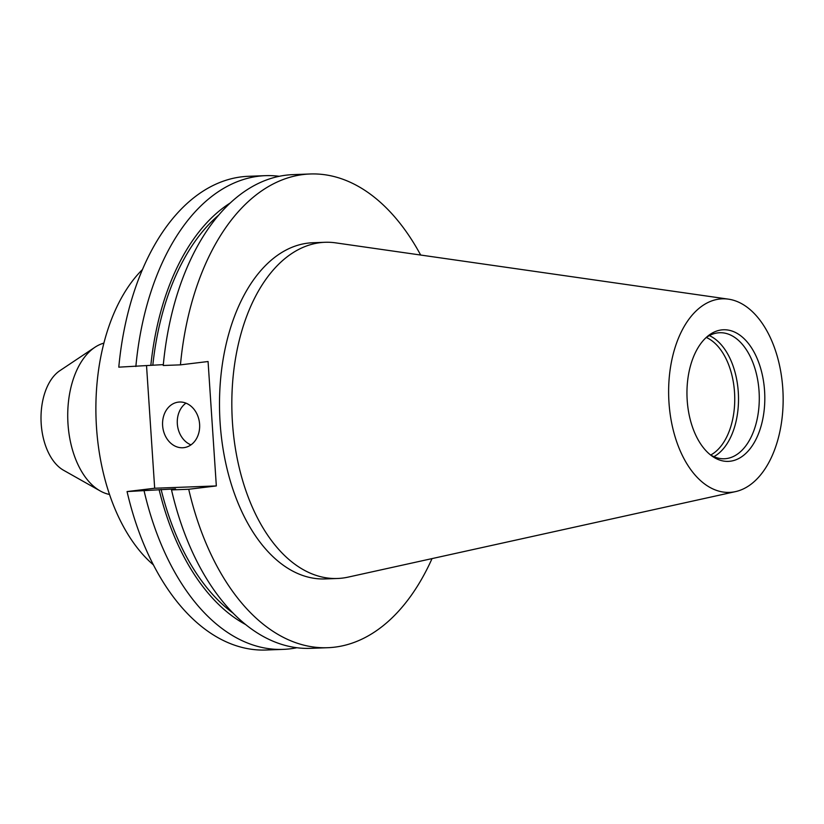 <?xml version="1.0" encoding="UTF-8"?>
<svg xmlns="http://www.w3.org/2000/svg" width="824" height="824" viewBox="0 0 824 824"><rect width="100%" height="100%" fill="white"/><g stroke="black" fill="none" stroke-linecap="round" stroke-linejoin="round"><path stroke-width="1.24" d="M182.629 447.762A22.938 18.488 -96.9 0 0 183.855 447.659A22.938 18.488 -96.9 0 0 199.542 423.433A22.938 18.488 -96.9 0 0 179.591 402.019A22.938 18.488 -96.9 0 0 178.365 402.122A22.938 18.488 -96.9 0 0 162.678 426.348A22.938 18.488 -96.9 0 0 182.629 447.762M153.46 564.924A168.209 99.344 -92.1 0 1 96.501 427.399A168.209 99.344 -92.1 0 1 142.398 269.582M109.54 494.472A76.457 45.155 -92.1 0 1 100.229 490.96A76.457 45.155 -92.1 0 1 68.001 423.979A76.457 45.155 -92.1 0 1 94.842 347.326A76.457 45.155 -92.1 0 1 103.876 343.124M100.229 490.96L63.53 470.247A52.983 31.291 -92.1 0 1 41.2 423.845A52.983 31.291 -92.1 0 1 59.802 370.718L94.842 347.326M706.343 337.5A61.172 36.122 -92.1 0 1 734.524 392.286A61.172 36.122 -92.1 0 1 710.741 455.002M709.351 335.626A63.067 37.245 -92.1 0 1 738.283 392.049A63.067 37.245 -92.1 0 1 713.883 456.651M705.684 337.974A63.067 37.245 -92.1 0 1 719.64 332.731A63.067 37.245 -92.1 0 1 759.059 391.276A63.067 37.245 -92.1 0 1 724.368 458.762A63.067 37.245 -92.1 0 1 710.051 454.57M687.195 400.268A65.848 38.883 -92.1 0 1 707.229 336.583A65.848 38.883 -92.1 0 1 764.579 390.937A65.848 38.883 -92.1 0 1 711.699 455.847A65.848 38.883 -92.1 0 1 687.195 400.268M782.8 388.732A96.851 57.196 -92.1 0 1 735.595 491.598A96.851 57.196 -92.1 0 1 668.975 402.462A96.851 57.196 -92.1 0 1 728.385 299.143A96.851 57.196 -92.1 0 1 782.8 388.732M735.595 491.598L348.15 577.119A168.209 99.344 -92.1 0 1 337.582 578.479A168.209 99.344 -92.1 0 1 232.44 422.31A168.209 99.344 -92.1 0 1 324.996 242.287A168.209 99.344 -92.1 0 1 335.626 242.853L728.385 299.143M337.582 578.479L325.253 578.932A168.209 99.344 -92.1 0 1 220.111 422.774A168.209 99.344 -92.1 0 1 312.656 242.75L324.996 242.287M296.887 647.726A237.024 139.987 -92.1 0 1 283.24 649.374L266.173 650.012A237.024 139.987 -92.1 0 1 127.061 491.567L175.533 488.879L171.516 489.909L188.717 489.26L216.331 485.933L208.07 361.52L180.446 364.857A237.024 139.987 -92.1 0 1 310.082 173.988A237.024 139.987 -92.1 0 1 420.662 255.038M146.528 365.619L154.675 488.241L127.061 491.567M163.327 364.62L118.79 367.164A237.024 139.987 -92.1 0 1 248.426 176.295L265.493 175.656A237.024 139.987 -92.1 0 1 279.233 176.285M135.857 366.526A237.024 139.987 -92.1 0 1 265.493 175.656M283.24 649.374A237.024 139.987 -92.1 0 1 144.118 490.929M150.844 365.259A223.098 131.768 -92.1 0 1 230.05 203.095M245.851 624.664A223.098 131.768 -92.1 0 1 159.104 489.662M152.842 365.011A219.833 129.832 -92.1 0 1 218.442 215.322M233.357 613.334A219.833 129.832 -92.1 0 1 161.102 489.425M180.446 364.857L163.245 365.496A237.024 139.987 -92.1 0 1 292.881 174.637L310.082 173.988M432.034 558.6A237.024 139.987 -92.1 0 1 327.828 647.705L310.627 648.344A237.024 139.987 -92.1 0 1 171.516 489.909M327.828 647.705A237.024 139.987 -92.1 0 1 188.717 489.26M154.675 488.241L216.331 485.933M185.956 403.142A22.938 18.488 -96.9 0 0 177.469 425.328A22.938 18.488 -96.9 0 0 190.983 444.867"/></g></svg>
